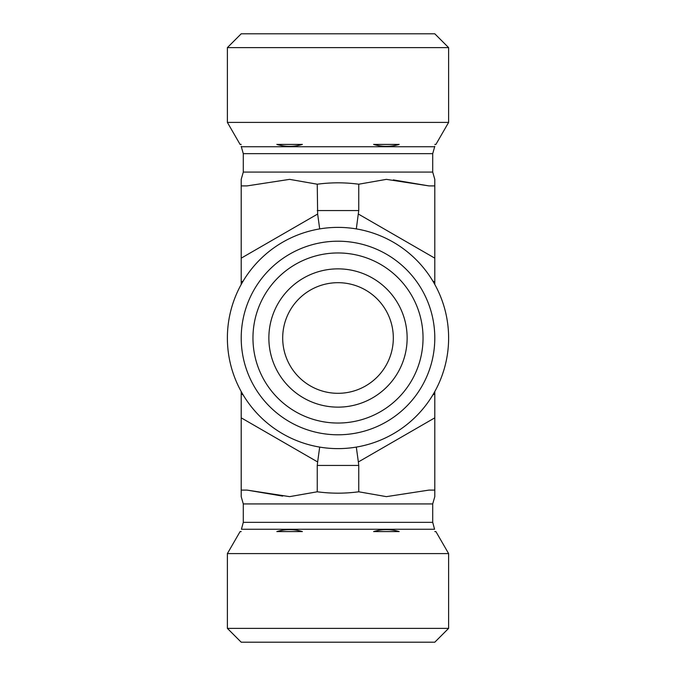 <?xml version="1.0" encoding="UTF-8"?>
<svg xmlns="http://www.w3.org/2000/svg" width="676" height="676" viewBox="0 0 676 676"><rect width="100%" height="100%" fill="white"/><g stroke="black" fill="none" stroke-linecap="round" stroke-linejoin="round"><path stroke-width="1.01" d="M448.619 47.624L434.795 33.8L241.205 33.8L227.381 47.624L448.619 47.624L448.619 122.407L227.381 122.407L227.381 47.624M434.795 338A96.795 96.795 0 0 1 289.607 421.824A96.795 96.795 0 0 1 289.607 254.176A96.795 96.795 0 0 1 434.795 338M448.619 338A110.619 110.619 0 0 0 338 227.381A110.619 110.619 0 0 0 227.381 338A110.619 110.619 0 0 0 338 448.619A110.619 110.619 0 0 0 448.619 338M423.041 338A85.041 85.041 0 0 1 338 423.041A85.041 85.041 0 0 1 252.959 338A85.041 85.041 0 0 1 338 252.959A85.041 85.041 0 0 1 423.041 338M227.381 628.376L241.205 642.2L434.795 642.2L448.619 628.376L227.381 628.376L227.381 553.593L448.619 553.593L448.619 628.376M282.695 496.108L247.061 490.1L289.607 496.64L317.255 491.79C331.088 493.632 344.912 493.632 358.745 491.79L386.393 496.64L428.939 490.1L434.795 490.1L434.795 496.64L434.795 393.88L432.775 395.046M247.061 490.1L241.205 490.1L241.205 496.64L241.205 417.836L317.644 461.962L317.255 465.443L358.745 465.443L358.356 461.962L434.795 417.836M434.795 496.64L432.716 503.924L432.716 522.345L434.567 529.257L241.433 529.257L243.284 522.345L243.284 503.924L241.205 496.64M241.205 531.581C241.205 528.995 241.205 528.995 241.205 531.581C241.205 528.995 241.205 528.995 241.205 531.581L240.09 531.581L227.381 553.593M434.795 531.581C434.795 528.995 434.795 528.995 434.795 531.581C434.795 528.995 434.795 528.995 434.795 531.581L435.91 531.581L448.619 553.593M399.178 531.581C390.66 528.995 382.134 528.995 373.608 531.581L399.178 531.581M302.392 531.581C293.866 528.995 285.34 528.995 276.822 531.581L302.392 531.581M282.695 338L282.695 338A55.305 55.305 0 0 0 365.657 385.903A55.305 55.305 0 0 0 365.657 290.097A55.305 55.305 0 0 0 282.695 338M268.862 338A69.138 69.138 0 0 1 338 268.862A69.138 69.138 0 0 1 407.138 338A69.138 69.138 0 0 1 338 407.138A69.138 69.138 0 0 1 268.862 338M407.138 338A69.138 69.138 0 0 0 303.431 278.123A69.138 69.138 0 0 0 303.431 397.877A69.138 69.138 0 0 0 407.138 338M393.305 179.892L428.939 185.9L386.393 179.36L358.745 184.21C344.912 182.368 331.088 182.368 317.255 184.21L289.607 179.36L247.061 185.9L241.205 185.9L241.205 179.36L241.205 282.12L243.225 280.954M432.775 280.954L434.795 282.12L434.795 179.36L434.795 185.9L434.795 179.36L434.795 185.9L428.939 185.9M241.205 146.354L243.284 153.655L432.716 153.655L434.795 146.354M434.795 179.36L432.716 172.076L243.284 172.076L243.284 153.655M241.205 144.419C241.205 147.005 241.205 147.005 241.205 144.419C241.205 147.005 241.205 147.005 241.205 144.419L240.09 144.419L227.381 122.407M373.608 144.419C382.134 147.005 390.66 147.005 399.178 144.419L373.608 144.419M276.822 144.419C285.34 147.005 293.866 147.005 302.392 144.419L276.822 144.419M434.795 144.419C434.795 147.005 434.795 147.005 434.795 144.419C434.795 147.005 434.795 147.005 434.795 144.419L435.91 144.419L448.619 122.407M243.225 395.046L241.205 393.88L241.205 391.556M358.745 491.79L358.745 465.443M317.255 184.21L317.644 214.038L241.205 258.164M358.745 184.21L358.745 210.557L317.255 210.557M241.205 284.444L241.205 282.12M241.205 393.88L241.205 417.836M434.795 282.12L434.795 284.444M434.795 391.556L434.795 393.88M356.311 228.91L358.745 210.557M356.311 447.089L358.356 461.962M319.689 447.089L317.644 461.962M317.255 491.79L317.255 465.443M319.689 228.91L317.644 214.038M432.716 503.924L243.284 503.924M432.716 522.345L243.284 522.345M241.433 146.743L434.567 146.743M434.795 258.164L358.356 214.038M243.284 172.076L241.205 179.36M432.716 172.076L432.716 153.655"/></g></svg>

